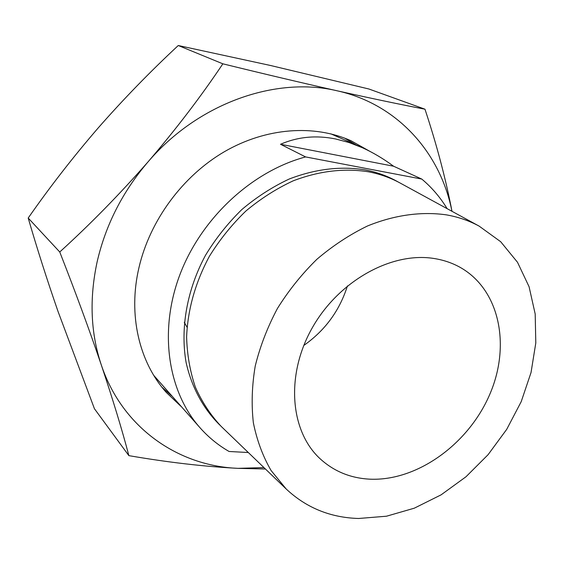 <?xml version="1.0" encoding="UTF-8"?>
<svg xmlns="http://www.w3.org/2000/svg" width="564" height="564" viewBox="0 0 564 564"><rect width="100%" height="100%" fill="white"/><g stroke="black" fill="none" stroke-linecap="round" stroke-linejoin="round"><path stroke-width="0.85" d="M398.346 182.08C388.117 176.236 376.956 172.147 364.866 169.82C340.416 165.971 315.227 169.024 289.29 178.985C272.49 186.846 256.662 197.033 241.829 209.554C227.835 223.238 215.73 238.48 205.507 255.288C186.917 289.804 180.163 328.417 186.099 362.455C191.689 387.475 203.456 408.956 219.988 425.228M221.722 426.92L221.208 426.426C210.647 415.16 202.039 402.09 195.398 387.221C190.04 371.507 187.114 354.756 186.613 336.962C187.756 309.417 195.341 282.536 209.378 256.324C219.699 239.658 231.867 224.564 245.876 211.028C260.716 198.641 276.508 188.566 293.252 180.811C319.076 170.977 344.139 167.973 368.44 171.787C379.713 173.952 390.189 177.653 399.862 182.884L400.489 183.222M362.271 147.669C372.889 152.463 383.323 158.653 393.587 166.225L421.794 179.077L305.596 156.926L280.505 144.271C297.757 136.798 316.122 135.029 335.615 138.97L348.876 142.473L362.271 147.669L330.856 133.844M447.125 208.659C440.301 197.386 431.862 187.523 421.794 179.077M433.949 258.481C391.67 251.629 338.837 280.759 312.343 327.698C285.645 374.545 289.91 430.233 319.414 458.109C333.416 471.187 350.286 478.209 370.033 479.181C417.113 481.205 468.19 444.277 489.538 394.913C511.146 345.669 499.796 289.149 459.568 267.04C451.757 262.782 443.219 259.926 433.949 258.481M184.273 322.27L187.058 327.282M358.648 518.485L386.488 516.215L414.314 508.178L441.118 494.832L465.984 476.77L488.093 454.683L506.705 429.366L521.199 401.681L531.034 372.55L535.8 342.975L535.194 314.007L529.081 286.731L517.498 262.267L500.684 241.716L479.118 226.108C469.163 220.721 458.313 216.985 446.575 214.891C421.653 211.288 394.455 214.962 367.495 225.981C349.701 234.61 332.845 245.7 316.933 259.243C301.86 274.012 288.697 290.411 277.446 308.445C267.512 327.106 260.11 346.275 255.252 365.937C251.932 385.536 251.304 404.466 253.356 422.725C256.888 440.287 262.803 456.22 271.087 470.524L286.244 489.044C306.344 507.854 330.476 517.667 358.648 518.485M303.763 345.471C325.019 330.539 339.577 310.701 347.431 285.941M153.711 375.335L200.326 428.097C208.772 437.537 218.36 445.327 229.083 451.482L248.322 452.525M305.596 156.926C251.763 171.322 201.08 218.346 179.761 275.035C158.47 331.773 168.03 392.008 200.326 428.097M280.505 144.271L393.587 166.225M369.688 151.251L351.005 140.739C314.07 124.277 266.13 127.527 224.359 151.723C182.687 176.053 150.024 220.298 139.026 267.336C127.802 314.733 139.167 362.236 166.345 392.488L180.966 406.348M161.896 387.158L171.618 395.843M97.128 261.865C89.225 298.68 90.621 333.056 101.316 365C89.267 329.58 75.407 291.912 59.749 251.988C90.162 224.387 119.603 194.333 148.078 161.826C122.607 191.647 105.623 224.994 97.128 261.865M451.954 211.296C440.569 153.189 397.768 104.192 337.103 90.79C371.718 98.488 401.004 104.629 424.967 109.197C436.677 144.567 445.687 178.605 451.997 211.317M265.433 469.008L238.022 468.346L263.959 467.584M238.022 468.346C204.175 466.576 167.79 462.346 128.867 455.641C122.141 429.994 112.955 399.777 101.316 365C122.289 427.78 178.153 466.068 238.022 468.346M148.078 161.826C176.201 128.98 201.129 96.31 222.851 63.817C264.149 73.962 302.233 82.95 337.103 90.79C275.662 76.119 198.154 103.163 148.078 161.826M424.967 109.197L368.891 88.999L270.607 65.509L178.266 45.515C150.165 71.656 123.509 99.088 98.305 127.817C73.292 156.785 49.928 186.86 28.2 218.035C37.062 248.527 47.002 279.666 58.029 311.448L94.435 408.738L128.867 455.641M355.792 144.765L344.59 138.102M28.2 218.035L59.749 251.988M178.266 45.515L222.851 63.817M479.118 226.108L399.862 182.884M286.244 489.044L221.208 426.426"/></g></svg>
